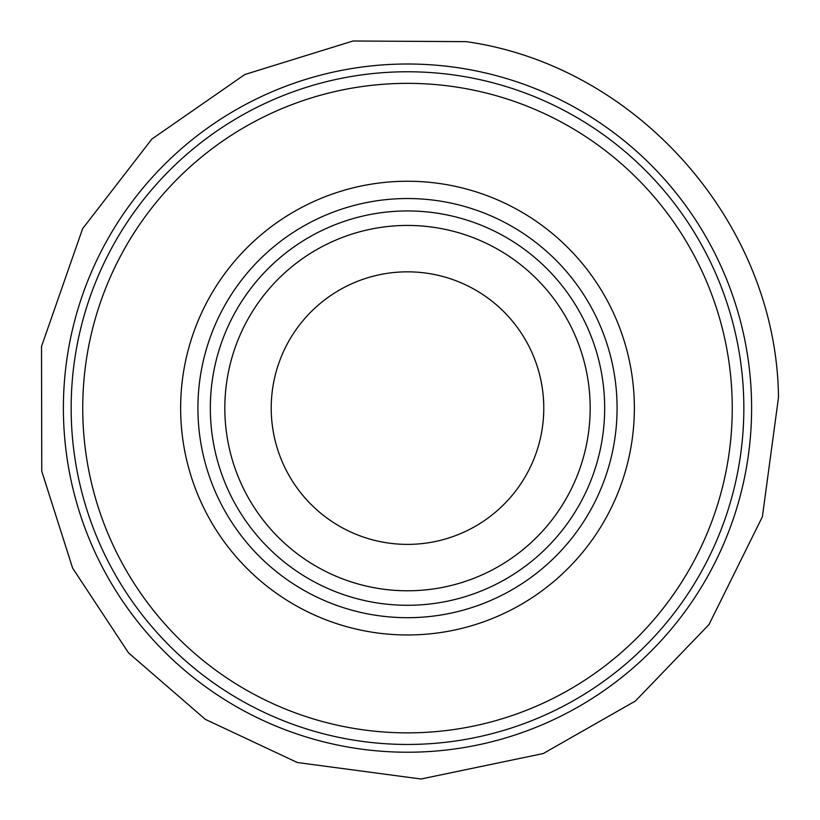 <?xml version="1.0" encoding="UTF-8"?>
<svg xmlns="http://www.w3.org/2000/svg" width="820" height="820" viewBox="0 0 820 820"><rect width="100%" height="100%" fill="white"/><g stroke="black" fill="none" stroke-linecap="round" stroke-linejoin="round"><path stroke-width="1.23" d="M634.362 408.114A226.863 226.863 0 0 1 294.062 604.576A226.863 226.863 0 0 1 294.062 211.642A226.863 226.863 0 0 1 634.362 408.114M732.25 408.114A324.751 324.751 0 0 1 245.118 689.353A324.751 324.751 0 0 1 245.118 126.864A324.751 324.751 0 0 1 732.25 408.114M743.842 408.114A336.354 336.354 0 0 1 239.327 699.399A336.354 336.354 0 0 1 239.327 116.819A336.354 336.354 0 0 1 743.842 408.114M751.612 408.114A344.113 344.113 0 0 1 235.442 706.122A344.113 344.113 0 0 1 235.442 110.105A344.113 344.113 0 0 1 751.612 408.114M543.773 408.114A136.284 136.284 0 0 1 339.357 526.132A136.284 136.284 0 0 1 339.357 290.085A136.284 136.284 0 0 1 543.773 408.114M590.174 408.114A182.675 182.675 0 0 1 316.161 566.312A182.675 182.675 0 0 1 316.161 249.915A182.675 182.675 0 0 1 590.174 408.114A182.675 182.675 0 0 1 316.161 566.312A182.675 182.675 0 0 1 316.161 249.915A182.675 182.675 0 0 1 590.174 408.114M604.668 408.114A197.169 197.169 0 0 1 308.914 578.869A197.169 197.169 0 0 1 308.914 237.359A197.169 197.169 0 0 1 604.668 408.114M617.081 408.114A209.592 209.592 0 0 1 302.703 589.621A209.592 209.592 0 0 1 302.703 226.607A209.592 209.592 0 0 1 617.081 408.114M778.487 397.515L762.395 516.713L709.023 624.512L635.449 700.997L543.229 753.539L421.06 779L297.363 762.528L205.369 719.376L128.535 652.894L72.601 568.076L41.769 471.254L41.512 346.46L82.635 228.647L151.864 139.051L244.872 74.497L353 41L466.221 41.646C637.837 65.805 776.827 224.208 778.487 397.515"/></g></svg>
